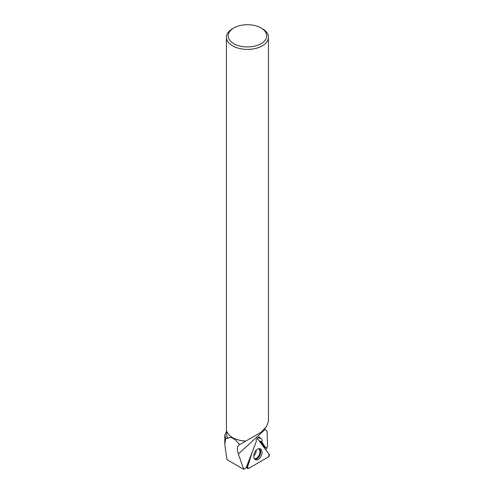 <?xml version="1.0" encoding="UTF-8"?>
<svg xmlns="http://www.w3.org/2000/svg" width="494" height="494" viewBox="0 0 494 494"><rect width="100%" height="100%" fill="white"/><g stroke="black" fill="none" stroke-linecap="round" stroke-linejoin="round"><path stroke-width="0.74" d="M248.501 468.491L268.532 456.857A1.389 0.865 113.5 0 0 269.236 454.573L257.64 438.82A1.389 0.865 113.5 0 0 257.269 438.592A1.389 0.865 113.5 0 0 256.942 438.623L257.64 438.82L269.236 454.573L268.532 456.857L248.501 468.491L247.531 467.182L252.057 452.485L247.531 467.182A1.389 0.865 113.5 0 0 247.741 468.503A1.389 0.865 113.5 0 0 248.501 468.491M261.653 454.776A5.94 3.693 113.5 0 0 260.072 448.762A5.94 3.693 113.5 0 0 254.151 453.801A5.94 3.693 113.5 0 0 255.349 459.648A5.94 3.693 113.5 0 0 261.653 454.776M264.691 428.835L267.093 431.348L267.52 446.823L265.723 447.867L261.851 441.827C262.351 440.203 262.172 439.141 261.307 438.635L260.375 438.53L259.646 437.085L258.288 437.283C256.676 438.511 255.985 440.012 256.213 441.784L246.055 467.929L243.696 469.3L226.968 459.642L224.764 444.402L225.777 438.215L227.901 438.474A20.754 11.986 180 0 1 226.678 434.43L226.678 430.91M268.433 421.308L266.488 426.483L261.141 432.219L238.83 445.131C237.114 446.798 236.966 449.738 238.38 453.949L243.696 469.3M239.559 444.606C233.958 437.777 230.074 435.733 227.901 438.474M245.376 441.136A20.754 11.986 180 0 1 232.76 437.69A20.754 11.986 180 0 1 232.668 437.635M226.616 431.256L224.807 435.109L225.777 438.215M265.383 449.342L266.84 448.496L266.698 447.298M233.81 27.96L232.569 28.677A21.02 12.134 0 0 0 226.413 37.254A21.02 12.134 0 0 0 232.575 45.837A21.02 12.134 0 0 0 255.478 48.468A21.02 12.134 0 0 0 268.458 37.254A21.02 12.134 0 0 0 262.302 28.677L261.06 27.96A19.266 11.121 0 0 0 233.81 27.96A19.266 11.121 0 0 0 233.81 43.688A19.266 11.121 0 0 0 261.06 43.688A19.266 11.121 0 0 0 261.06 27.96M245.654 441.093A21.02 12.134 180 0 1 232.575 437.579A21.02 12.134 180 0 1 232.569 437.579A21.02 12.134 180 0 1 226.413 428.996L226.413 37.254M249.322 459.531L246.932 467.293L246.123 467.762M259.93 441.939L260.134 441.278A3.507 2.18 113.5 0 0 260.184 441.105L264.815 447.471L265.723 447.867M261.851 441.827L260.184 441.105M257.973 437.486L260.375 438.53M247.037 466.935L247.531 467.182M259.381 448.645A5.817 3.619 -66.5 0 1 259.961 455.178A5.817 3.619 -66.5 0 1 254.793 459.222M254.41 458.747A5.558 3.452 113.5 0 0 259.233 454.863A5.558 3.452 113.5 0 0 258.77 448.694M256.145 450.293A4.384 2.723 -66.5 0 1 255.892 452.572A4.384 2.723 -66.5 0 1 253.786 455.734M265.185 429.36L238.38 453.949M259.122 440.839L260.134 441.278M246.494 467.546L247.741 468.503M224.776 443.297L224.776 435.109M268.458 421.308L268.458 37.254"/></g></svg>
